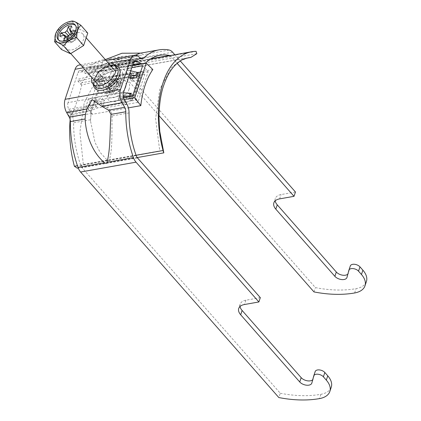 <?xml version="1.0" encoding="UTF-8"?>
<svg xmlns="http://www.w3.org/2000/svg" width="421" height="421" viewBox="0 0 421 421"><rect width="100%" height="100%" fill="white"/><g stroke="black" fill="none" stroke-linecap="round" stroke-linejoin="round"><path stroke-width="0.32" stroke-dasharray="2.1 1.58" d="M108.344 63.039A14.43 8.588 -41.3 0 0 92.12 76.543A14.43 8.588 -41.3 0 0 91.831 77.553M110.965 73.196A8.93 5.315 -41.3 0 0 110.47 68.576A8.93 5.315 -41.3 0 0 103.124 68.507A8.93 5.315 -41.3 0 0 96.556 75.754A8.93 5.315 -41.3 0 0 97.051 80.374A8.93 5.315 -41.3 0 0 104.403 80.437A8.93 5.315 -41.3 0 0 110.965 73.196M123.442 92.778L68.023 102.624L78.011 72.596A5.499 3.152 -100.1 0 1 79.964 70.502A5.499 3.152 -100.1 0 1 81.558 70.891L84.953 73.112A10.993 6.304 79.9 0 0 88.136 73.891A10.993 6.304 79.9 0 0 90.252 72.759A74.212 42.568 -100.1 0 1 104.508 65.139A74.212 42.568 -100.1 0 1 114.054 65.297A5.499 3.152 -100.1 0 1 115.743 66.386L159.006 115.607M106.829 65.96L109.039 65.334L113.17 65.271L120.511 66.792L125.963 67.171L128.773 65.918L139.646 58.898L141.73 58.872L142.582 60.224L124.795 61.54L114.807 64.566L105.734 70.765L104.813 69.586L105.366 66.66L106.313 65.818L106.829 65.96M169.979 55.614A5.499 3.152 -100.1 0 1 171.163 56.535L177.141 63.334M141.845 63.95A10.993 6.304 79.9 0 0 143.556 64.045A10.993 6.304 79.9 0 0 145.134 63.366M106.129 60.519L103.466 60.919L102.419 62.271L101.735 65.218L102.177 65.813L111.786 59.608L122.827 56.303L142.109 55.135L142.766 54.746L141.651 53.272L139.688 53.309M79.006 65.087A10.993 6.304 -100.1 0 1 82.19 65.865L85.584 68.091A5.499 3.152 79.9 0 0 87.173 68.481A5.499 3.152 79.9 0 0 88.231 67.913A79.711 45.721 -100.1 0 1 103.545 59.729A79.711 45.721 -100.1 0 1 113.796 59.893A10.993 6.304 -100.1 0 1 117.175 62.071L315.408 287.606A82.458 46.41 -161.6 0 0 356.061 288.659A24.739 13.925 -161.6 0 0 366.412 281.533M135.325 55.193L128.905 60.687L127.595 61.298L124.853 61.113L117.38 59.614L109.349 59.693M313.977 291.916L315.408 287.606M174.82 54.756L180.293 60.982M275.16 200.875A13.746 7.736 18.4 0 1 275.302 198.528A13.746 7.736 18.4 0 1 281.054 194.57L295.463 192.013M350.293 266.019L348.42 273.082A6.873 3.868 18.4 0 1 348.377 273.208A6.873 3.868 18.4 0 1 347.867 274.055M68.023 102.624A5.499 3.152 79.9 0 0 68.797 109.249L71.402 113.849A10.993 6.304 -100.1 0 1 73.622 122.753A74.212 42.568 79.9 0 0 80.748 165.411A5.499 3.152 79.9 0 0 82.037 167.705L280.27 393.24L278.834 397.55M95.404 100.298L92.604 105.018L91.352 109.576L90.478 120.901L95.025 142.487L100.145 152.434L107.639 160.633L108.634 160.943L109.281 160.338C112.917 147.887 111.544 130.673 112.144 115.907C111.739 112.418 110.007 109.623 106.96 107.534L95.404 100.298M240.023 306.509A13.746 7.736 18.4 0 1 240.165 304.162A13.746 7.736 18.4 0 1 245.911 300.205L260.32 297.647M315.155 371.654L313.277 378.716A6.873 3.868 18.4 0 1 313.24 378.842A6.873 3.868 18.4 0 1 312.729 379.689M280.27 393.24A82.458 46.41 -161.6 0 0 320.923 394.293A24.739 13.925 -161.6 0 0 331.269 387.167M118.175 85.526A4.947 2.947 138.7 0 1 120.601 86.142A4.947 2.947 138.7 0 1 120.09 90.215A4.947 2.947 138.7 0 1 115.596 93.288A4.947 2.947 138.7 0 1 113.17 92.673A4.947 2.947 138.7 0 1 113.681 88.594A4.947 2.947 138.7 0 1 118.175 85.526M113.802 80.548A4.947 2.947 138.7 0 1 116.228 81.164A4.947 2.947 138.7 0 1 115.717 85.242A4.947 2.947 138.7 0 1 111.218 88.31A4.947 2.947 138.7 0 1 108.792 87.694A4.947 2.947 138.7 0 1 109.307 83.616A4.947 2.947 138.7 0 1 113.802 80.548M109.644 93.052A10.993 6.541 -41.3 0 0 119.632 86.231A10.993 6.541 -41.3 0 0 120.769 77.169A10.993 6.541 -41.3 0 0 115.38 75.806A10.993 6.541 -41.3 0 0 105.387 82.627A10.993 6.541 -41.3 0 0 104.25 91.689A10.993 6.541 -41.3 0 0 109.644 93.052M77.464 32.67A10.993 6.541 138.7 0 1 82.853 34.038A10.993 6.541 138.7 0 1 81.721 43.1A10.993 6.541 138.7 0 1 71.728 49.915A10.993 6.541 138.7 0 1 66.339 48.552A10.993 6.541 138.7 0 1 67.476 39.49A10.993 6.541 138.7 0 1 77.464 32.67M71.538 25.939L75.333 35.369L74.964 36.48A3.521 2.094 -41.3 0 0 73.549 36.295A3.521 2.094 -41.3 0 0 71.817 37.037A3.521 2.094 -41.3 0 0 70.775 37.943A3.521 2.094 -41.3 0 0 69.754 41.005A3.521 2.094 -41.3 0 0 70.06 41.458A3.521 2.094 -41.3 0 0 70.291 41.632A3.521 2.094 -41.3 0 0 71.712 41.816A3.521 2.094 -41.3 0 0 73.438 41.074L73.07 42.179L69.923 42.742L70.291 41.632L67.292 38.7M58.677 40.142A11.267 6.71 -41.3 0 0 59.135 40.769A11.267 6.71 -41.3 0 0 64.655 42.168A11.267 6.71 -41.3 0 0 74.896 35.18A11.267 6.71 -41.3 0 0 76.064 25.892A11.267 6.71 -41.3 0 0 75.496 25.36M67.328 38.595L69.754 41.005L68.618 41.205L69.633 38.148L70.775 37.943L68.549 35.738M59.771 36.159L68.618 41.205M74.664 32.775L74.401 33.559L75.622 39.963L74.48 40.163L70.07 34.333M67.823 37.111L69.633 38.148M73.012 33.806L75.501 37.106L76.638 36.901L75.622 39.963M75.422 30.501L76.638 36.901M68.207 35.953L73.438 41.074A3.521 2.094 -41.3 0 0 74.48 40.163A3.521 2.094 -41.3 0 0 75.501 37.106A3.521 2.094 -41.3 0 0 75.338 36.816A3.521 2.094 -41.3 0 0 74.964 36.48L72.944 33.822M69.907 34.527L71.817 37.037L72.186 35.927L75.333 35.369M71.444 34.085L72.186 35.927M63.655 40.726L69.923 42.742M66.876 39.942L73.07 42.179M66.802 40.163L66.076 40.295M55.677 33.764L58.729 29.244L70.77 21.287M87.752 33.101L78.738 28.849L65.581 37.043L61.445 49.489M71.886 21.05L78.738 28.849M58.729 29.244L65.581 37.043M118.606 83.347A7.557 4.499 -41.3 0 0 116.275 78.459A7.557 4.499 -41.3 0 0 106.413 85.51A7.557 4.499 -41.3 0 0 106.103 87.4A7.557 4.499 -41.3 0 0 111.581 90.094A7.557 4.499 -41.3 0 0 118.606 83.347M126 85.095A11.683 6.952 -41.3 0 0 121.974 79.348A11.683 6.952 -41.3 0 0 106.734 90.252A11.683 6.952 -41.3 0 0 106.255 93.162A11.683 6.952 -41.3 0 0 113.738 97.609A11.683 6.952 -41.3 0 0 124.774 88.778M120.285 84.963A7.836 4.663 -41.3 0 0 119.853 80.916A7.836 4.663 -41.3 0 0 113.407 80.858A7.836 4.663 -41.3 0 0 107.65 87.21A7.836 4.663 -41.3 0 0 108.086 91.257A7.836 4.663 -41.3 0 0 114.528 91.32A7.836 4.663 -41.3 0 0 120.285 84.963M118.401 85.3A5.499 3.273 -41.3 0 0 118.096 82.458A5.499 3.273 -41.3 0 0 113.575 82.416A5.499 3.273 -41.3 0 0 109.534 86.873A5.499 3.273 -41.3 0 0 109.839 89.715A5.499 3.273 -41.3 0 0 114.365 89.757A5.499 3.273 -41.3 0 0 118.401 85.3M116.943 83.642A5.499 3.273 -41.3 0 0 116.638 80.8A5.499 3.273 -41.3 0 0 112.118 80.758A5.499 3.273 -41.3 0 0 108.076 85.216A5.499 3.273 -41.3 0 0 108.381 88.057A5.499 3.273 -41.3 0 0 112.902 88.1A5.499 3.273 -41.3 0 0 116.943 83.642M130.157 96.656L129.589 98.361L134.02 97.572L142.63 71.702L144.813 74.191L136.209 100.061L131.773 100.851L133.494 95.672L126.847 96.856L125.126 102.029L102.956 105.971L104.676 100.793L98.025 101.977L96.304 107.15L91.873 107.939L100.477 82.069L104.913 81.279L103.192 86.458L109.839 85.274L111.56 80.101L133.731 76.159L131.541 73.67L109.376 77.611L107.655 82.784L101.003 83.968L102.724 78.79L98.293 79.58L89.684 105.45L94.12 104.661L95.841 99.488L102.492 98.309L100.766 103.482L122.937 99.54L124.658 94.367L130.178 93.388M142.63 71.702L140.572 72.07M131.541 73.67L130.326 77.327M144.813 74.191L140.382 74.98L138.193 72.491M133.025 78.274L132.01 81.332L138.662 80.153L140.382 74.98M133.731 76.159L133.246 77.606M125.126 102.029L122.937 99.54M102.956 105.971L100.766 103.482M131.773 100.851L129.589 98.361M136.209 100.061L134.02 97.572M111.56 80.101L109.376 77.611M104.913 81.279L102.724 78.79M100.477 82.069L98.293 79.58M96.304 107.15L94.12 104.661M91.873 107.939L89.684 105.45M98.025 101.977L95.841 99.488M104.676 100.793L102.492 98.309M109.839 85.274L107.655 82.784M103.192 86.458L101.003 83.968M126.847 96.856L124.658 94.367M133.494 95.672L131.31 93.188M138.662 80.153L136.472 77.664M132.01 81.332L129.821 78.848M130.757 70.781L127.7 70.012L128.305 68.181L133.704 74.317L133.094 76.148L127.7 70.012L126.211 74.475L94.962 79.38L97.472 71.833L104.055 78.195A80.258 46.036 79.9 0 0 103.624 78.827L99.661 74.322L78.664 79.011L77.948 81.169L98.946 76.475L102.008 79.958L107.097 80.248L132.831 75.854L140.093 75.843L132.062 99.987L123.863 102.798L97.919 107.839L91.967 110.144L102.008 79.958L81.685 85.089C79.427 94.888 76.08 104.95 71.644 115.27L91.967 110.144L88.905 106.66L88.189 108.813L92.146 113.323A80.258 46.036 79.9 0 0 92.041 114.323L128.384 107.865M129.936 77.29L131.363 73.001L130.315 72.991L104.345 77.117L107.097 80.248M98.361 75.812L96.567 81.2L102.945 81.337L104.345 77.117L98.361 75.812L98.946 76.475L99.661 74.322M128.305 68.181L131.831 67.555M123.542 97.83L118.122 98.793L120.217 92.494L88.51 98.782L86 106.324L124.284 99.524M132.478 65.613L97.472 71.833M81.685 85.089L77.948 81.169M80.795 84.405A80.258 46.036 -100.1 0 1 81.9 82.69L78.664 79.011M196.828 53.678L110.355 69.044L107.371 67.097A80.258 46.036 -100.1 0 0 103.071 67.502A80.258 46.036 -100.1 0 0 81.9 82.69L103.624 78.827M152.828 69.528L104.055 78.195M70.17 119.627A80.258 46.036 -100.1 0 1 70.423 117.18L92.146 113.323M136.078 155.302L77.443 165.721M107.371 67.097L196.044 51.341M96.567 81.2L94.962 79.38M120.217 92.494L123.453 92.746M123.274 96.756L118.733 96.962L121.353 99.94L122.532 99.551L131.189 98.993L132.262 95.756L130.952 94.262M132.262 95.756L123.958 95.262L96.572 100.493L90.115 100.603L88.51 98.782M131.189 98.993L129.273 96.809M118.122 98.793L123.521 104.929L124.127 103.098L121.353 99.94L95.167 104.713L97.919 107.839M86 106.324L92.041 114.323M96.572 100.493L95.167 104.713L88.321 105.992L90.115 100.603M88.321 105.992L88.905 106.66L67.907 111.349L67.192 113.502L88.189 108.813M77.364 168.211L83.342 164.469L79.901 132.147L84.226 102.65L95.693 81.121L103.471 74.596L112.223 71.286L114.438 70.996L112.223 71.281L188.255 57.772M83.342 164.469L159.754 150.892C161.843 150.655 163.206 151.302 163.837 152.844M188.503 57.73L179.367 61.113L171.379 67.676L159.785 89.226L155.623 118.69L159.754 150.892M186.45 58.198L114.438 70.996C112.349 71.228 110.986 70.581 110.355 69.044M137.22 157.57L78.259 168.047M142.714 65.618L148.113 71.759L137.93 102.371L123.521 104.929M132.531 96.23L137.93 102.371M148.113 71.759L133.704 74.317M133.094 76.148L140.388 76.175L132.352 100.319L124.127 103.098M140.388 76.175L140.093 75.843M132.352 100.319L132.062 99.987M71.644 115.27L67.907 111.349M70.754 114.586A80.258 46.036 79.9 0 0 70.423 117.18L67.197 113.512M122.532 99.551L123.958 95.262M135.541 77.827L138.141 78.08L136.83 76.585M129.41 74.843L126.211 74.475M102.945 81.337L128.526 77.501M131.363 73.001L139.219 74.843L137.909 73.354M139.219 74.843L138.141 78.08M94.309 79.032A14.43 8.588 -41.3 0 0 95.109 86.489C93.999 86.289 93.799 84.016 94.504 79.664C97.088 69.781 113.67 61.982 116.785 67.439A14.43 8.588 -41.3 0 0 104.913 67.328A14.43 8.588 -41.3 0 0 94.309 79.032M113.154 75.685A8.93 5.315 -41.3 0 0 112.66 71.065A8.93 5.315 -41.3 0 0 105.308 70.996A8.93 5.315 -41.3 0 0 98.746 78.243A8.93 5.315 -41.3 0 0 99.24 82.858A8.93 5.315 -41.3 0 0 106.587 82.926A8.93 5.315 -41.3 0 0 113.154 75.685M96.846 83.374A15.803 9.404 138.7 0 1 113.717 68.712A15.803 9.404 138.7 0 1 122.343 78.848A15.803 9.404 138.7 0 1 105.471 93.504A15.803 9.404 138.7 0 1 96.846 83.374M133.431 62.745L78.011 72.596M134.025 61.566L113.17 65.271M105.366 66.66L81.558 70.891M171.163 56.535L115.743 66.386M140.94 60.519L114.054 65.297M151.023 58.724L142.582 60.224M104.813 69.586L84.953 73.112M132.815 64.608L120.511 66.792M107.144 69.76L90.252 72.759M145.671 62.913L128.773 65.918M169.221 50.046L142.766 54.746M172.594 52.225L117.175 62.071M140.251 55.193L113.796 59.893M141.409 58.466L128.905 60.687M102.977 65.292L88.231 67.913M101.735 65.218L85.584 68.091M141.003 58.24L124.853 61.113M102.419 62.271L82.19 65.865M137.609 56.019L117.38 59.614M110.386 63.003L83.274 67.823M114.986 65.387A15.803 9.404 -41.3 0 0 93.93 80.058A15.803 9.404 -41.3 0 0 93.304 84.437M354.629 292.969L356.061 288.659M279.618 198.88L281.054 194.57M346.983 277.392L348.42 273.082M92.604 105.018L68.797 109.249M124.216 99.403L100.409 103.634M136.167 155.565L109.281 160.338M107.639 160.633L80.748 165.411M137.457 157.859L82.037 167.705M91.262 110.323L71.402 113.849M126.821 104.003L106.96 107.534M90.515 119.748L73.622 122.753M129.042 112.907L112.144 115.907M320.923 394.293L319.486 398.603M245.911 300.205L244.48 304.515M313.277 378.716L311.845 383.026M121.743 86.626A7.836 4.663 -41.3 0 0 121.311 82.574A7.836 4.663 -41.3 0 0 114.865 82.516A7.836 4.663 -41.3 0 0 109.107 88.868A7.836 4.663 -41.3 0 0 109.544 92.92A7.836 4.663 -41.3 0 0 115.986 92.978A7.836 4.663 -41.3 0 0 121.743 86.626M129.094 89.152A13.33 7.936 138.7 0 1 114.865 101.519A13.33 7.936 138.7 0 1 107.592 92.978A13.33 7.936 138.7 0 1 121.822 80.611A13.33 7.936 138.7 0 1 129.094 89.152M110.47 68.576L112.965 71.312L109.392 71.875C104.582 74.128 101.356 77.301 99.724 81.395L99.445 83.2L97.051 80.374M135.388 60.65L109.039 65.334M106.313 65.818L79.964 70.502M141.73 58.872C135.294 57.661 129.031 57.588 122.943 58.661C115.012 60.377 109.318 62.84 105.86 66.055M105.734 70.765L88.136 73.891M143.556 64.045L125.963 67.171M159.927 55.293L139.646 58.898M124.795 61.54L104.508 65.139M141.651 53.272L140.74 53.12M122.827 56.303L105.729 59.34M105.182 59.44L103.545 59.729M102.177 65.813L87.173 68.481M142.598 58.63L127.595 61.298M104.082 60.629L80.621 64.802M273.871 202.838L275.302 198.528M346.946 277.523L348.377 273.208M103.466 60.919L105.329 59.603M240.165 304.162L238.728 308.472M313.24 378.842L311.803 383.157M90.478 120.901L91.357 109.576M120.601 86.142L116.228 81.164M120.769 77.169L115.691 71.396M86.179 37.822L82.853 34.038M59.135 40.769L58.114 39.611M76.064 25.892L75.043 24.728M70.06 41.458L64.545 36.185M75.338 36.816L70.817 30.67M104.25 91.689L99.177 85.91M70.744 53.562L66.339 48.552M113.17 92.673L108.792 87.694M116.275 78.459L121.974 79.348M119.853 80.916L121.469 82.711C123.548 81.048 111.344 84.816 109.892 91.394L109.655 93.094L108.086 91.257M116.638 80.8L118.096 82.458M108.381 88.057L109.839 89.715M106.103 87.4L106.255 93.162M103.071 67.502L150.455 59.082"/><path stroke-width="0.63" d="M91.831 77.553A14.43 8.588 -41.3 0 0 92.92 84A14.43 8.588 -41.3 0 0 104.792 84.111A14.43 8.588 -41.3 0 0 115.401 72.407A14.43 8.588 -41.3 0 0 114.601 64.95A14.43 8.588 -41.3 0 0 108.344 63.039M174.82 54.756L172.594 52.225A10.993 6.304 -100.1 0 0 169.221 50.046A79.711 45.721 -100.1 0 0 158.97 49.883A79.711 45.721 -100.1 0 0 143.65 58.066A5.499 3.152 79.9 0 1 142.598 58.63A5.499 3.152 79.9 0 1 141.003 58.24L137.609 56.019A10.993 6.304 -100.1 0 0 134.425 55.24A10.993 6.304 -100.1 0 0 130.515 59.429L120.527 89.463L65.102 99.309A10.993 6.304 79.9 0 0 66.655 112.554L69.26 117.154A5.499 3.152 -100.1 0 1 70.37 121.606A79.711 45.721 79.9 0 0 78.027 167.426A10.993 6.304 79.9 0 0 80.6 172.021L278.834 397.55A82.458 46.41 -161.6 0 0 319.486 398.603A24.739 13.925 -161.6 0 0 329.838 391.483A24.739 13.925 -161.6 0 0 326.317 380.126L323.402 376.811A5.499 3.094 -161.6 0 0 316.05 374.28A5.499 3.094 -161.6 0 0 313.75 375.864A5.499 3.094 -161.6 0 0 313.719 375.964L311.845 383.026A6.873 3.868 18.4 0 1 311.803 383.157A6.873 3.868 18.4 0 1 306.593 385.204A6.873 3.868 18.4 0 1 299.741 381.973L240.686 314.782A13.746 7.736 18.4 0 1 238.728 308.472A13.746 7.736 18.4 0 1 244.48 304.515L258.889 301.957L260.32 297.647L137.457 157.859A5.499 3.152 79.9 0 1 136.167 155.565A74.212 42.568 79.9 0 1 129.042 112.907A10.993 6.304 -100.1 0 0 126.821 104.003L124.216 99.403A5.499 3.152 79.9 0 1 123.442 92.778L133.431 62.745A5.499 3.152 -100.1 0 1 135.388 60.65A5.499 3.152 -100.1 0 1 136.978 61.04L140.372 63.266A10.993 6.304 79.9 0 0 141.845 63.95M145.134 63.366A10.993 6.304 79.9 0 0 145.671 62.913A74.212 42.568 -100.1 0 1 159.927 55.293A74.212 42.568 -100.1 0 1 169.474 55.446A5.499 3.152 -100.1 0 1 169.979 55.614M158.97 49.883L139.688 53.309L135.325 55.193M134.425 55.24L106.129 60.519M65.102 99.309L75.096 69.276A10.993 6.304 -100.1 0 1 79.006 65.087L80.621 64.802M159.006 115.607L313.977 291.916A82.458 46.41 -161.6 0 0 354.629 292.969A24.739 13.925 -161.6 0 0 364.975 285.848A24.739 13.925 -161.6 0 0 361.455 274.492L358.539 271.177A5.499 3.094 -161.6 0 0 351.188 268.645A5.499 3.094 -161.6 0 0 348.888 270.229A5.499 3.094 -161.6 0 0 348.856 270.329L346.983 277.392A6.873 3.868 18.4 0 1 346.946 277.523A6.873 3.868 18.4 0 1 341.731 279.57A6.873 3.868 18.4 0 1 334.884 276.339L275.823 209.148A13.746 7.736 18.4 0 1 273.871 202.838A13.746 7.736 18.4 0 1 279.618 198.88L294.026 196.323L177.141 63.334M364.975 285.848L366.412 281.533A24.739 13.925 -161.6 0 0 362.891 270.182L359.971 266.861A5.499 3.094 -161.6 0 0 352.624 264.335A5.499 3.094 -161.6 0 0 350.325 265.914A5.499 3.094 -161.6 0 0 350.293 266.019L348.925 270.129M180.293 60.982L295.463 192.013L294.026 196.323M347.867 274.055A6.873 3.868 18.4 0 1 342.341 275.145A6.873 3.868 18.4 0 1 336.316 272.024L277.26 204.838A13.746 7.736 18.4 0 1 275.16 200.875M101.845 106.302L92.162 99.577L86.889 108.96L85.41 114.286L85.116 118.985C85.905 134.599 91.957 152.018 104.482 162.727L106.087 163.416L106.997 162.28C110.739 148.634 109.644 130.515 111.044 114.38L108.529 110.176L101.845 106.302L122.079 102.708L124.679 107.308A5.499 3.152 -100.1 0 1 125.79 111.76A79.711 45.721 79.9 0 0 133.446 157.575A10.993 6.304 79.9 0 0 136.025 162.169L258.889 301.957M120.527 89.463A10.993 6.304 79.9 0 0 122.079 102.708M312.729 379.689A6.873 3.868 18.4 0 1 307.198 380.779A6.873 3.868 18.4 0 1 301.178 377.658L242.117 310.472A13.746 7.736 18.4 0 1 240.023 306.509M329.838 391.483L331.269 387.167A24.739 13.925 -161.6 0 0 327.748 375.816L324.833 372.496A5.499 3.094 -161.6 0 0 317.481 369.97A5.499 3.094 -161.6 0 0 315.182 371.548A5.499 3.094 -161.6 0 0 315.155 371.654L313.787 375.764M63.008 42.889A13.672 8.136 -41.3 0 0 77.601 30.212A13.672 8.136 -41.3 0 0 70.144 21.45A13.672 8.136 -41.3 0 0 69.497 21.582A13.672 8.136 -41.3 0 0 55.698 33.706A13.672 8.136 -41.3 0 0 63.008 42.889M69.497 21.582L71.886 21.05C73.391 20.782 76.396 22.202 80.895 25.302C78.048 27.781 76.664 31.933 76.759 37.748C70.939 38.785 66.555 41.516 63.603 45.942C59.156 42.863 56.151 41.447 54.588 41.69L55.698 33.706M69.518 23.329A11.267 6.71 -41.3 0 0 59.277 30.323A11.267 6.71 -41.3 0 0 58.114 39.611A11.267 6.71 -41.3 0 0 63.634 41.011A11.267 6.71 -41.3 0 0 73.88 34.017A11.267 6.71 -41.3 0 0 75.043 24.728A11.267 6.71 -41.3 0 0 69.518 23.329M75.496 25.36A11.267 6.71 -41.3 0 0 70.539 24.492A11.267 6.71 -41.3 0 0 60.666 30.975A11.267 6.71 -41.3 0 0 58.677 40.142M67.328 38.595L64.103 35.39L59.771 36.159L60.792 33.101L65.123 32.328L68.549 35.738M74.159 33.606L70.07 34.333A4.184 2.489 -41.3 0 1 68.207 35.953L66.876 39.942M60.792 33.101L67.823 37.111M73.012 33.806L71.091 31.27L75.422 30.501L74.664 32.775M72.944 33.822L70.139 30.149L71.538 25.939L68.391 26.497L71.444 34.085M69.907 34.527L66.986 30.707L68.391 26.497M67.292 38.7L65.06 36.511L63.655 40.726L66.076 40.295M64.103 35.39A4.184 2.489 -41.3 0 0 64.545 36.185A4.184 2.489 -41.3 0 0 65.06 36.511M66.986 30.707A4.184 2.489 -41.3 0 0 65.123 32.328M71.091 31.27A4.184 2.489 -41.3 0 0 70.817 30.67A4.184 2.489 -41.3 0 0 70.139 30.149M54.588 41.69L61.445 49.489L70.454 53.741L83.611 45.547L87.752 33.101L80.895 25.302M63.603 45.942L70.454 53.741M76.759 37.748L83.611 45.547M124.774 88.778A11.683 6.952 -41.3 0 0 125.579 86.9A11.683 6.952 -41.3 0 0 126 85.095M130.178 93.388L131.31 93.188L130.157 96.656M140.572 72.07L138.193 72.491L136.472 77.664L129.821 78.848L130.326 77.327M133.246 77.606L133.025 78.274M131.831 67.555L142.714 65.618L132.531 96.23L123.542 97.83M124.284 99.524L134.767 97.661L146.245 63.166L132.478 65.613M128.384 107.865L140.809 105.655A80.258 46.036 -100.1 0 1 152.828 69.528L146.245 63.166M77.443 165.721L74.385 166.263A80.258 46.036 -100.1 0 1 70.17 119.627M137.22 157.57L163.837 152.844L163.059 150.507L136.078 155.302M163.059 150.507A80.258 46.036 -100.1 0 1 191.744 51.746A80.258 46.036 -100.1 0 1 196.044 51.341L196.828 53.678L190.85 57.419L188.255 57.772M123.453 92.746L130.073 93.267L130.952 94.262M129.273 96.809L129 96.504L130.073 93.267M190.85 57.419L186.45 58.198M78.259 168.047L77.364 168.211L74.385 166.263M134.767 97.661L140.809 105.655M129 96.504L123.274 96.756M136.83 76.585L135.957 75.591L129.41 74.843M128.526 77.501L129.936 77.29L135.541 77.827M137.909 73.354L137.03 72.359L135.957 75.591M137.03 72.359L130.757 70.781M92.92 84L95.109 86.489A14.43 8.588 -41.3 0 0 106.981 86.6A14.43 8.588 -41.3 0 0 117.585 74.896A14.43 8.588 -41.3 0 0 116.785 67.439L114.601 64.95M136.978 61.04L134.025 61.566M169.474 55.446L151.023 58.724M140.372 63.266L132.815 64.608M143.65 58.066L141.409 58.466M130.515 59.429L110.386 63.003M83.274 67.823L75.096 69.276M93.304 84.437A15.803 9.404 -41.3 0 0 105.003 89.552A15.803 9.404 -41.3 0 0 119.422 75.527A15.803 9.404 -41.3 0 0 114.986 65.387M275.823 209.148L277.26 204.838M334.884 276.339L336.316 272.024M358.539 271.177L359.971 266.861M361.455 274.492L362.891 270.182M86.889 108.96L66.655 112.554M104.482 162.727L78.027 167.426M136.025 162.169L80.6 172.021M133.446 157.575L106.997 162.28M125.79 111.76L111.044 114.38M85.116 118.985L70.37 121.606M85.41 114.286L69.26 117.154M124.679 107.308L108.529 110.176M324.833 372.496L323.402 376.811M242.117 310.472L240.686 314.782M301.178 377.658L299.741 381.973M327.748 375.816L326.317 380.126M140.74 53.12L121.979 53.246L105.329 59.603M105.729 59.34L105.182 59.44M348.888 270.229L350.325 265.914M315.182 371.548L313.75 375.864M115.691 71.396L86.179 37.822M99.177 85.91L70.744 53.562M150.455 59.082L191.744 51.746M163.685 152.113L159.764 131.341L158.996 117.712C159.149 104.576 160.743 93.72 163.78 85.153C167.074 75.633 171.31 68.555 176.488 63.913C183.082 58.508 184.019 59.061 188.503 57.73"/></g></svg>
